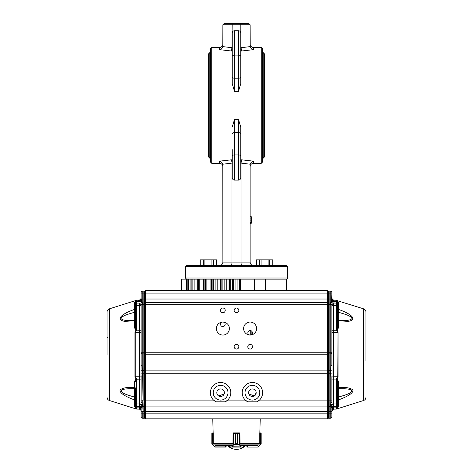 <?xml version="1.0" encoding="UTF-8"?>
<svg xmlns="http://www.w3.org/2000/svg" width="473" height="473" viewBox="0 0 473 473"><rect width="100%" height="100%" fill="white"/><g stroke="black" fill="none" stroke-linecap="round" stroke-linejoin="round"><path stroke-width="0.71" d="M269.752 265.524L269.752 259.848L272.779 259.848L272.779 265.524L286.467 265.524L287.602 266.66L287.602 278.018C287.891 278.295 287.513 278.674 286.467 279.153L286.467 290.505L265.424 290.505L265.424 279.153L286.467 279.153L239.332 279.153L239.332 290.505L237.925 290.505L237.925 279.153M181.461 290.505L181.461 279.153L254.669 279.153L254.669 290.505L327.346 290.505L327.346 411.445L145.654 411.445L145.654 418.824L327.346 418.824L327.346 411.445L328.351 411.445L328.351 406.307L330.213 406.331L329.841 406.337L329.841 413.148L144.649 413.148L144.649 418.233L143.159 418.256L143.159 413.148L141.114 413.148L141.114 416.547A1.703 1.703 0 0 0 142.787 418.25L144.649 418.233A1.023 1.023 0 0 0 145.654 417.21A1.023 1.023 0 0 1 144.649 418.233M254.669 290.505L239.332 290.505M237.925 290.505L235.075 290.505L235.075 279.153M229.038 290.505L226.248 290.505L226.248 279.153L229.038 279.153L229.038 290.505L235.075 290.505M232.515 290.505L232.515 279.153L229.701 279.153L229.701 290.505M211.585 279.153L211.561 290.505L226.248 290.505M222.878 290.505L222.878 279.153L221.122 279.153L221.122 290.505M220.335 279.153L220.335 290.505L220.335 279.153M217.811 290.505L217.811 279.153M213.761 290.505L213.761 279.153L210.095 279.153L210.095 290.505L211.561 290.505L211.561 279.153M337.562 307.172L337.562 301.372A1.135 1.1 180 0 0 338.361 302.424C337.273 299.971 337.273 299.971 338.361 302.424L338.361 309.366L337.562 308.455L338.361 309.366C355.016 315.095 360.024 322.409 338.361 322.024L338.361 327.907L337.314 330.733L337.042 330.255L337.562 327.369L337.562 305.387L336.451 305.387L336.451 303.116L337.562 304.251L337.432 303.719A1.135 1.135 0 0 0 336.451 303.116L330.869 302.726L331.585 299.025L330.213 299.025L330.213 303.004L328.351 303.027L328.351 293.916L145.654 293.916L145.654 290.505L210.095 290.505M205.519 290.505L205.519 279.153L203.697 279.153L203.697 290.505M203.39 290.505L203.39 279.153L199.795 279.153L199.795 290.505M198.465 290.505L198.465 279.153L197.3 279.153L197.3 290.505M194.119 290.505L194.119 279.153L188.384 279.153L188.425 290.505M187.811 290.505L187.811 279.153L188.384 279.153L188.384 290.505M187.811 279.153L186.693 279.153L186.693 290.505L186.693 279.153M209.817 158.213L208.676 157.077L208.676 53.745L209.817 52.609L209.817 158.213L210.609 158.213M263.183 158.213L263.183 52.609L264.324 53.745L264.324 157.077L263.183 158.213L262.391 158.213M250.128 165.065L250.128 262.119C250.335 264.182 251.47 265.318 253.534 265.524L246.409 265.524L256.425 265.524L256.425 259.848L259.452 259.848L259.452 265.524M241.047 47.803L241.662 51.001L253.534 49.647C251.955 49.358 250.856 48.335 250.229 46.596L250.128 24.785L248.993 23.65L232.166 23.65L240.834 23.65L240.757 47.803M232.243 163.019L231.338 159.821L219.466 161.175C221.045 161.464 222.144 162.481 222.771 164.226L222.872 262.119L250.128 262.119M231.953 163.019L231.959 262.119C231.918 264.182 231.717 265.318 231.338 265.524L219.466 265.524C221.53 265.318 222.665 264.182 222.872 262.119M241.041 163.096L250.229 164.226C250.856 162.481 251.955 161.464 253.534 161.175L241.662 159.821L241.047 163.019L241.041 262.119C241.082 264.182 241.283 265.318 241.662 265.524M248.993 23.65L250.128 24.785L222.872 24.785L222.771 46.596C222.144 48.335 221.045 49.358 219.466 49.647L219.466 47.495L211.744 47.495L211.744 163.327L219.466 163.327L219.466 161.175M261.256 163.327L262.391 162.186L262.391 48.63L261.256 47.495L261.256 163.327L253.534 163.327C251.465 163.528 250.329 164.663 250.128 166.733M240.757 61.165L240.757 83.762L238.487 91.354L234.513 91.354L234.513 78.193L238.487 78.193A2.27 1.206 -0 0 0 240.757 76.993L240.757 33.004C240.621 31.62 239.864 30.863 238.487 30.727L238.487 55.92L234.513 55.92L234.513 78.193A2.27 1.206 0 0 1 232.243 76.993L232.243 83.762L234.513 91.354M232.243 61.165L232.243 83.762M219.466 49.647L231.338 51.001L231.959 47.72L222.771 46.596L222.872 45.757M232.243 156.102A2.27 1.206 0 0 1 234.513 154.902L238.487 154.902L238.487 132.629L234.513 132.629L234.513 180.089C233.136 179.959 232.379 179.202 232.243 177.818L232.243 149.657M232.243 127.06L234.513 119.468L238.487 119.468L240.757 127.06L240.757 149.657M211.744 47.495L210.609 48.63L210.609 162.186L211.744 163.327M231.959 47.72L232.166 23.65L224.007 23.65L222.872 24.785L224.007 23.65M286.467 265.524L186.533 265.524L200.221 265.524L200.221 259.848L203.248 259.848L203.248 265.524L204.88 265.524L204.88 259.848L203.248 259.848M213.548 259.848L211.91 259.848L211.91 265.524L213.548 265.524L213.548 259.848L216.575 259.848L216.575 265.524L226.591 265.524M238.487 119.468L238.487 132.629A2.27 1.206 0 0 1 240.757 133.829L240.757 127.06M240.757 133.829L240.757 177.818C240.621 179.202 239.864 179.959 238.487 180.089L234.513 180.089M240.757 83.762L240.757 76.993M238.487 30.727L234.513 30.727C233.136 30.863 232.379 31.62 232.243 33.004L232.243 76.993M250.128 223.297L251.264 223.297L250.128 223.209M251.264 223.209L251.264 220.891L250.128 220.891M251.264 222.677L250.128 222.677M251.264 220.891L251.264 216.711L250.128 216.711M251.264 218.916L250.128 218.916M186.533 279.153L185.398 278.018L287.602 278.018M204.88 259.848L211.91 259.848M211.91 265.524L204.88 265.524M261.09 265.524L261.09 259.848L259.452 259.848M268.12 265.524L268.12 259.848L269.752 259.848M261.09 259.848L268.12 259.848M256.165 392.921L254.297 395.972L248.822 393.92M224.574 393.796L218.703 395.972M252.399 332.773A2.27 2.27 0 0 1 250.128 335.05A2.27 2.27 0 0 1 247.858 332.773A2.27 2.27 0 0 1 250.128 330.503A2.27 2.27 0 0 1 252.399 332.773M252.399 396.48A3.772 3.772 0 0 1 249.129 390.822A3.772 3.772 0 0 1 255.668 390.822A3.772 3.772 0 0 1 252.399 396.48M220.601 396.48A3.772 3.772 0 0 1 217.332 390.822A3.772 3.772 0 0 1 223.871 390.822A3.772 3.772 0 0 1 220.601 396.48M224.226 326.145L221.524 326.145M243.63 328.552A6.498 6.498 0 0 1 253.374 322.923A6.498 6.498 0 0 1 253.374 334.175A6.498 6.498 0 0 1 243.63 328.552M259.778 392.708A7.379 7.379 0 0 1 248.709 399.1A7.379 7.379 0 0 1 248.709 386.317A7.379 7.379 0 0 1 259.778 392.708M227.986 392.708A7.379 7.379 0 0 1 216.912 399.1A7.379 7.379 0 0 1 216.912 386.317A7.379 7.379 0 0 1 227.986 392.708M225.142 324.324A2.27 2.27 0 0 1 222.872 326.595A2.27 2.27 0 0 1 220.601 324.324A2.27 2.27 0 0 1 222.872 322.048A2.27 2.27 0 0 1 225.142 324.324M216.374 328.552A6.498 6.498 0 0 1 226.124 322.923A6.498 6.498 0 0 1 226.124 334.175A6.498 6.498 0 0 1 216.374 328.552M247.781 346.715A2.347 2.347 0 0 1 251.299 344.687A2.347 2.347 0 0 1 251.299 348.749A2.347 2.347 0 0 1 247.781 346.715M220.524 310.383A2.347 2.347 0 0 1 224.048 308.349A2.347 2.347 0 0 1 224.048 312.411A2.347 2.347 0 0 1 220.524 310.383M234.153 310.383A2.347 2.347 0 0 1 237.671 308.349A2.347 2.347 0 0 1 237.671 312.411A2.347 2.347 0 0 1 234.153 310.383M234.153 346.715A2.347 2.347 0 0 1 237.671 344.687A2.347 2.347 0 0 1 237.671 348.749A2.347 2.347 0 0 1 234.153 346.715M328.351 406.307A1.023 1.023 0 0 1 327.346 405.284A1.023 1.023 0 0 0 328.351 406.307A1.023 1.023 0 0 1 327.718 406.076A1.023 1.023 0 0 0 328.351 406.307L328.351 400.087L259.464 400.087L256.999 401.831A10.223 10.223 0 0 0 259.677 385.536A10.223 10.223 0 0 0 245.12 385.536A10.223 10.223 0 0 0 247.799 401.831L245.327 400.087L227.673 400.087L225.201 401.831L216.001 401.831A10.223 10.223 0 0 1 213.323 385.536A10.223 10.223 0 0 1 227.88 385.536A10.223 10.223 0 0 1 225.201 401.831M216.001 401.831L213.536 400.087L145.654 400.087L145.654 411.445L144.649 411.445L144.649 413.148L143.159 413.148L142.787 406.331L141.114 407.992L139.44 406.313L139.44 404.001L140.895 404.001L141.114 402.328L142.787 403.167L142.355 405.467L139.511 406.272L144.649 406.307L143.159 406.337L142.568 373.735L141.007 373.948L141.114 365.387L142.787 366.238L142.474 370.607L140.954 369.957M145.654 292.125A1.023 1.023 0 0 0 144.649 291.102L144.649 293.916L145.654 293.916L145.654 400.087L143.159 400.087L143.159 373.735L144.649 373.735L144.649 406.307A1.023 1.023 0 0 0 145.282 406.076A1.023 1.023 0 0 1 144.649 406.307L144.649 411.445L143.159 411.445L143.159 406.337M327.346 302.43L145.654 302.43L327.346 302.43M327.346 406.904L145.654 406.904M256.999 401.831L247.799 401.831M243.684 445.968L243.453 447.103L229.547 447.103L229.316 445.968M213.175 433.132L212.767 418.824L260.233 418.824L259.825 433.132M233.094 432.907L233.544 432.907L233.094 433.132M240.018 443.786L239.941 433.132L237.428 433.475L239.45 432.907L233.55 432.907L235.584 433.475L233.059 433.132L232.982 443.786M240.816 445.968L256.869 445.968M216.131 445.968L232.184 445.968M246.888 446.536L247.556 447.103L246.888 445.968M259.541 443.786L259.772 443.225L259.541 443.786M261.179 433.475L261.179 443.698L260.848 444.496L261.179 443.698L261.179 433.475L260.611 432.907L261.179 433.475L260.966 433.032M247.456 447.103L257.773 447.103L260.848 444.496L257.773 447.103L247.556 447.103L247.621 445.968M258.577 446.766L260.653 444.437L260.7 433.132L259.772 433.132L259.772 443.225M225.379 445.968L225.544 447.103L215.227 447.103L212.253 444.602L211.821 443.698L215.162 446.873L225.544 446.873L226.112 446.536L226.112 445.968M213.459 443.786L213.228 443.225L213.459 443.786M213.228 443.225L213.228 433.132L211.821 433.475L212.034 433.032L213.175 432.907M212.927 432.907L212.347 433.132L212.253 444.602L215.227 447.103L225.379 446.873M212.3 433.132L211.821 433.475L211.821 443.698L212.034 433.032L212.176 444.336M226.112 446.536L225.544 447.103L226.112 446.536M239.167 433.032L239.196 444.159L239.675 444.437L237.416 443.698L239.167 444.277M233.833 444.277L235.572 443.698L233.408 444.336L233.804 444.159L233.833 433.032M239.592 444.336L233.408 444.336M239.675 433.132L239.675 444.437L240.532 446.873L243.441 447.103L232.468 446.873L233.325 444.437L233.325 433.132M240.532 446.873L232.882 446.766L232.681 447.103M240.337 446.607L239.456 444.602M233.544 444.602L232.663 446.607M251.873 334.228L251.873 331.325M365.954 361L365.954 312.074L365.954 361M337.361 303.601L337.562 308.698L337.562 301.372C337.024 300.136 337.024 300.136 337.562 301.372L337.562 301.999L336.451 301.49L336.451 303.116L333.56 303.063L333.56 305.333L331.886 305.333L331.886 304.701L330.213 304.701L330.213 352.769L331.886 352.769L331.886 304.701L330.225 303.5L330.213 304.701L329.841 304.701L329.841 353.905L330.213 353.905L330.213 366.238L331.886 365.387L331.886 331.869A1.703 0.698 180 0 0 333.56 332.566L337.752 332.584L336.451 330.136L338.041 332.602L338.041 376.733L337.107 378.506L338.361 381.427L338.361 387.31C346.869 387.139 351.741 388.167 352.964 390.402C353.047 393.116 348.175 396.303 338.361 399.969L337.562 400.631M337.562 310.838L337.562 309.508L337.562 311.447L338.597 311.571M330.869 302.726L330.213 303.004L331.886 304.701L333.56 303.063L329.841 302.998L329.841 304.701L328.351 304.701L328.351 352.769L144.649 352.769L144.649 353.893L143.159 353.905L143.159 302.998L142.131 302.726L142.787 303.004L142.787 299.025L141.415 299.025L140.049 300.491L138.033 300.213M330.213 302.998L330.225 303.5M327.346 404.066L327.346 355.063M145.654 354.188L327.346 354.188L327.346 320.86M327.346 320.067L327.346 319.322M327.346 318.837L327.346 305.268M365.954 397.261C365.865 398.863 365.073 399.945 363.571 400.507L363.571 308.822L337.344 300.698M337.314 330.733L336.817 331.1M337.562 389.853L337.562 387.966L338.361 387.31L338.68 388.711L337.562 389.853L337.562 397.137L338.68 397.036L338.361 406.91C337.32 409.293 337.32 409.293 338.361 406.91L337.562 407.957A1.135 1.1 0 0 1 337.681 407.472M363.571 400.507L337.29 408.802M327.919 401.831L327.919 393.802M336.545 330.255L331.886 330.243L331.886 331.869M338.361 327.907L337.562 327.369L337.562 319.482L338.68 320.617L338.361 322.024L337.562 321.055M338.349 309.36L338.68 312.298L337.562 312.198L337.562 319.541M338.68 320.617C343.522 320.499 350.404 320.978 352.066 318.382C350.404 315.337 343.522 313.877 338.68 312.298L338.68 320.617M337.497 300.982L336.451 300.237L337.562 301.372L337.018 300.402M334.458 409.127L336.451 409.092L337.562 407.957C337.03 409.192 337.03 409.192 337.562 407.957C337.03 409.192 337.03 409.192 337.562 407.957L337.562 405.083C337.361 405.893 337.361 405.893 337.562 405.083L336.451 406.218A1.135 1.135 0 0 0 337.379 405.704L337.403 405.668A1.135 1.135 0 0 0 337.45 405.58A1.135 1.135 0 0 1 337.403 405.663L337.403 405.668A1.135 1.135 0 0 1 337.403 405.663L337.403 405.668A1.135 1.135 0 0 0 337.45 405.58M338.68 397.036C343.522 395.458 350.404 393.997 352.066 390.952C350.404 388.357 343.522 388.836 338.68 388.711L338.68 397.036M337.562 387.966L337.562 381.965A1.135 0.568 180 0 1 338.361 381.427M337.314 378.601L336.545 379.074L337.042 379.08L337.562 381.965L337.562 405.083L336.451 406.218A1.135 1.135 0 0 0 337.379 405.704A1.135 1.135 0 0 1 336.451 406.218L329.841 406.337L329.841 400.087L328.351 400.087L328.351 373.735L144.649 373.735L144.649 353.893A1.023 0.508 180 0 0 145.654 353.384M336.451 379.198L336.817 378.229L337.107 378.506L336.451 379.198L336.451 403.948L337.562 403.948M336.817 378.229L338.041 376.733M337.131 304.216L337.432 303.719A1.135 1.135 0 0 0 336.451 303.116L332.212 303.039L336.451 303.116L337.562 304.251L337.562 305.387M338.597 397.763L337.562 397.888L337.361 405.733A1.135 1.135 0 0 1 336.451 406.218L336.451 403.948L333.56 404.001L333.56 406.272L336.451 406.218A1.135 1.135 0 0 0 337.379 405.704A1.135 1.135 0 0 1 337.361 405.733L337.562 405.083A1.135 1.135 0 0 1 337.474 405.532A1.135 1.135 0 0 0 337.562 405.089L337.361 405.733L337.083 405.201L337.361 405.733M337.474 405.532A1.135 1.135 0 0 0 337.562 405.089L337.562 407.957L336.451 409.092L337.562 407.957L336.451 409.092L333.56 409.145L333.56 407.886L331.886 408.642L331.886 407.933L333.56 406.272L330.645 405.467L330.213 403.167L330.213 400.087L331.886 400.087L331.886 402.328L331.886 379.086L336.545 379.074M365.954 326.275L365.954 338.201L365.954 326.275M334.967 300.213L336.451 300.237L337.562 301.372M331.886 400.087L331.993 373.948L330.432 373.735L330.526 370.607L332.046 369.957L331.993 373.948M331.886 352.769L332.046 369.957M331.886 330.243L331.886 304.707M331.041 301.561L332.951 300.491L331.585 299.025L331.886 293.916L331.886 298.487L333.56 300.189L332.046 299.196L331.886 298.487L333.56 300.189L331.869 301.431L331.526 303.027M336.451 406.218L336.451 407.844L337.562 407.336L336.451 407.844L333.56 407.886L333.56 409.145L331.886 410.848L333.56 409.145L331.886 410.848L331.886 410.339M333.56 406.272L333.56 406.313A1.703 1.679 180 0 0 331.886 407.986L330.213 406.331L330.213 411.445L331.886 411.445L331.886 407.992L333.56 406.313L333.56 407.886M330.213 403.167L331.886 402.328L332.105 404.001L333.56 404.001L333.56 376.768A1.703 0.698 -0 0 0 331.886 377.46L331.886 379.086L331.886 377.46M331.886 376.91L330.213 376.91L330.432 373.735L329.841 373.735L329.841 370.613L330.526 370.607L330.213 366.238M335.274 300.219L333.56 300.189L332.336 299.64M329.841 302.998L329.841 293.916L331.886 293.916L331.886 292.787A1.703 1.703 0 0 0 330.213 291.084A1.703 1.703 0 0 1 331.886 292.787A1.703 1.703 0 0 0 330.213 291.084A1.703 1.703 0 0 1 331.886 292.787M337.225 300.562L336.451 300.237L337.225 300.562M327.346 417.21A1.023 1.023 0 0 0 328.351 418.233A1.023 1.023 0 0 1 327.346 417.21A1.023 1.023 180 0 0 328.351 418.233L329.841 418.256L328.351 418.233L328.351 411.445L330.213 411.445L330.213 413.148L331.886 413.148L331.886 416.547L331.886 410.848L333.56 409.145L332.241 409.807M330.645 405.467L332.105 404.001L333.524 406.266M330.213 376.91L330.213 400.087L329.841 400.087L329.841 373.735L328.351 373.735L328.351 370.601L329.841 370.613L329.841 353.905L328.351 353.893A1.023 0.508 180 0 1 327.346 353.384M329.841 291.072L328.351 291.102L328.351 293.916L329.841 293.916L329.841 291.072L328.351 291.102A1.023 1.023 0 0 0 327.346 292.125M329.841 418.256L330.213 418.25L330.213 413.148L329.841 413.148L329.841 418.256L330.213 418.25A1.703 1.703 180 0 0 331.886 416.547A1.703 1.703 0 0 1 330.213 418.25A1.703 1.703 0 0 0 331.886 416.547M328.351 303.027A1.023 1.023 -3.2 0 0 327.346 304.044A1.023 1.023 -3.2 0 1 328.351 303.027L328.351 304.701L144.649 304.701L144.649 352.769L142.787 352.769L142.787 302.998M107.046 354.667L107.046 312.18L107.046 354.667M135.438 401.636L135.438 407.957A1.135 1.1 0 0 0 134.639 406.91C135.68 409.293 135.68 409.293 134.639 406.91L134.639 399.969C124.825 396.303 119.953 393.116 120.036 390.402C121.259 388.167 126.131 387.139 134.639 387.31L135.438 387.966L135.438 389.853L134.32 388.711C129.478 388.836 122.596 388.357 120.934 390.952C122.596 393.997 129.478 395.458 134.32 397.036L135.438 397.137M135.438 397.409L135.438 398.231M135.639 303.601L135.438 301.372C135.976 300.136 135.976 300.136 135.438 301.372C135.976 300.136 135.976 300.136 135.438 301.372L135.438 311.447M141.114 365.387L141.114 304.701L142.775 303.5M144.649 303.027A1.023 1.023 -24.4 0 1 145.654 304.044A1.023 1.023 0 0 0 144.649 303.027L144.649 304.701L141.114 304.701L141.114 305.333L139.44 305.333L139.44 303.063L141.114 304.707L143.159 302.998L143.159 293.916L144.649 293.916L144.649 303.027L143.159 302.998L144.649 303.027A1.023 1.023 0 0 1 145.654 304.044A1.023 1.023 -24.4 0 0 144.649 303.027A1.023 1.023 0 0 1 145.282 303.258M145.654 404.066L145.654 355.063M136.183 331.1L135.893 330.828L136.543 330.255L136.183 331.1L134.959 332.602L135.893 330.828L134.639 327.907L134.639 322.024C112.976 322.409 117.984 315.095 134.639 309.366L135.438 308.455L134.639 309.366L134.639 302.424C135.727 299.971 135.727 299.971 134.639 302.424A1.135 1.1 -0 0 0 135.438 301.372L135.438 301.999L136.549 301.49L141.131 301.425L140.049 300.491M135.686 378.601L135.958 379.08L135.438 381.965A1.135 0.568 0 0 0 134.639 381.427L135.893 378.506L134.959 376.733L134.959 332.602M107.613 337.633L107.046 338.201L107.613 337.633M135.893 378.506L136.183 378.229L136.543 379.08L135.893 378.506M134.959 376.733L136.183 378.234M135.958 379.08L136.455 379.074L135.958 379.08M135.574 405.621A1.135 1.135 0 0 0 136.543 406.218A1.135 1.135 0 0 1 135.574 405.621A1.135 1.135 0 0 0 136.549 406.218L135.438 405.083C135.639 405.893 135.639 405.893 135.438 405.083L135.438 387.966M135.432 400.838L134.639 399.969L134.32 397.036L134.639 381.427M140.617 406.804A1.703 1.679 180 0 0 139.452 406.313L139.44 409.145L140.759 409.807L141.114 411.445L141.114 407.992L141.114 410.848L140.759 409.807L141.114 410.848L140.759 409.807L139.44 409.145L140.759 409.807L139.44 409.145L136.549 409.092L135.438 407.957C135.958 409.18 135.958 409.18 135.438 407.957L135.438 407.336L135.757 408.755L135.438 407.957L136.549 409.092L138.542 409.127M134.651 309.36L134.32 312.298C129.472 313.883 122.602 315.325 120.934 318.382C122.596 320.978 129.478 320.499 134.32 320.617L135.438 319.482L135.438 321.368L134.639 322.024L134.32 320.617L134.32 312.298L135.438 312.198M142.787 303.004L136.549 303.116A1.135 1.135 0 0 0 135.568 303.719L135.438 308.455M135.438 321.055L135.438 327.369L134.639 327.907M135.686 330.733L136.455 330.26L135.958 330.255L135.438 327.369L135.438 304.251L136.549 303.116L141.474 303.027L141.131 301.425L141.959 301.561L142.131 302.726L141.474 303.027M135.438 403.948L136.549 403.948L136.455 379.074M135.438 319.24L135.438 319.541M136.455 330.26L136.549 305.387L135.438 305.387M141.114 304.707L141.114 358.865M141.007 373.948L141.114 376.91L142.787 376.91M141.114 377.46A1.703 0.698 0 0 0 139.44 376.768L139.44 404.001L136.549 403.948L136.549 406.218L135.438 405.083A1.135 1.135 0 0 0 135.526 405.532A1.135 1.135 0 0 1 135.438 405.083A1.135 1.135 0 0 0 135.526 405.532M135.568 300.834L135.438 301.372L135.757 300.58L135.438 301.372L136.549 300.237L139.44 300.189L141.114 298.487L140.954 299.196L139.44 300.189L141.114 298.493L141.114 293.916L141.114 298.487L141.959 301.561M135.438 301.372L136.549 300.237L135.775 300.562L136.549 300.237L135.438 301.372L136.549 300.237L136.549 303.116A1.135 1.135 0 0 0 135.568 303.719A1.135 1.135 0 0 1 136.549 303.116A1.135 1.135 0 0 0 135.568 303.719L135.438 304.251L136.549 303.116L136.549 305.387L139.44 305.333L139.44 330.243L136.549 330.136M142.568 373.735L142.474 370.607L143.159 370.613L143.159 373.735L142.568 373.735M135.438 407.336L136.549 407.844L136.549 406.218L139.44 406.272L136.549 406.218A1.135 1.135 0 0 1 135.627 405.716L135.627 405.722A1.135 1.135 0 0 0 136.549 406.218L139.446 406.272L141.114 407.933M139.476 406.272L140.895 404.001L142.355 405.467M141.114 376.91L141.114 400.087L142.787 400.087L142.787 403.167M145.654 370.093A1.023 0.508 180 0 1 144.649 370.601L143.159 370.613L143.159 353.905L142.787 353.905A1.703 0.851 180 0 1 141.114 353.053M141.114 402.328L141.114 400.087M138.559 409.127L135.775 408.773L136.549 409.092L136.549 407.844L139.44 407.886L141.114 408.53M141.114 409.748L141.114 410.31M141.114 409.849L141.114 410.274M142.787 418.25A1.703 1.703 0 0 1 141.114 416.547A1.703 1.703 0 0 0 142.787 418.25L142.787 411.445L141.114 411.445L141.114 413.148M135.461 405.337A1.135 1.135 0 0 1 135.449 405.249L135.639 405.733L135.917 405.201L135.639 405.733L135.449 405.249A1.135 1.135 0 0 0 135.461 405.337M141.114 292.787L141.114 293.916L141.114 292.787A1.703 1.703 0 0 1 142.787 291.084A1.703 1.703 0 0 0 141.114 292.787A1.703 1.703 0 0 1 142.787 291.084A1.703 1.703 0 0 0 141.114 292.787M141.114 298.51L141.001 299.096M140.954 299.202L139.44 300.189L137.726 300.219M145.654 405.284A1.023 1.023 0 0 1 144.649 406.307A1.023 1.023 0 0 0 145.654 405.284M330.213 291.084L330.213 299.025L142.787 299.025L142.787 291.084L144.649 291.102L143.159 291.072L143.159 293.916L141.114 293.916M240.485 290.505L240.485 279.153M233.668 290.505L233.668 279.153M230.688 290.505L230.688 279.153M224.149 290.505L224.149 279.153M215.103 290.505L215.103 279.153M212.141 290.505L212.141 279.153M206.878 290.505L206.878 279.153M204.1 290.505L204.1 279.153M192.878 290.505L192.878 279.153M192.008 290.505L192.008 279.153M190.075 290.505L190.075 279.153M188.964 290.505L188.964 279.153M186.876 290.505L186.876 279.153M241.662 51.001L240.757 51.001M232.243 159.821L231.338 159.821M222.771 164.226L231.959 163.096M261.256 47.495L253.534 47.495L253.534 49.647M232.243 51.001L231.338 51.001M241.662 159.821L240.757 159.821M253.534 161.175L253.534 163.327M250.229 46.596L241.041 47.72M287.602 266.66L185.398 266.66L185.398 278.018M240.757 156.102A2.27 1.206 -0 0 0 238.487 154.902L238.487 180.089M232.243 133.829A2.27 1.206 0 0 1 234.513 132.629L234.513 119.468M234.513 30.727L234.513 55.92A2.27 1.206 0 0 1 232.243 54.72M240.757 54.72A2.27 1.206 0 0 1 238.487 55.92L238.487 91.354M145.654 370.897L327.346 370.897M215.256 445.631L232.456 445.631M240.544 445.631L257.744 445.631M239.906 444.135L259.37 444.135M213.63 444.135L233.094 444.135M213.293 443.343L233.053 443.343M239.947 443.343L259.707 443.343M261.049 444.159L261.049 433.209M257.838 446.873L258.483 446.607M240.012 443.721L239.941 443.225M233.059 443.225L232.988 443.721M243.654 446.873L243.654 445.968M229.559 447.103L229.346 445.968M237.428 443.698L237.416 433.475L237.428 443.698L235.584 443.698L235.572 433.475L235.572 443.698M229.346 446.873L232.468 446.873M237.428 433.475L235.572 433.475M250.737 330.586L250.737 334.961M338.041 332.602L337.752 376.75L333.56 376.768L333.56 305.333L336.451 305.387L336.451 330.136M332.212 303.039L336.451 303.116L336.451 300.237M331.869 301.431L336.451 301.49M334.441 409.127L336.451 409.092L336.451 407.844M331.886 353.053A1.703 0.851 180 0 1 330.213 353.905L330.213 352.769L328.351 352.769L328.351 370.601A1.023 0.508 180 0 1 327.346 370.093M107.046 397.261C107.135 398.863 107.927 399.945 109.429 400.507L109.429 308.822C107.927 309.389 107.135 310.471 107.046 312.074M141.114 330.243L139.44 330.243L139.44 376.768L135.248 376.75L135.248 332.584L139.44 332.566A1.703 0.698 180 0 0 141.114 331.869M141.114 379.086L136.549 379.198M135.568 303.719L135.869 304.216M142.787 366.238L142.787 352.769L141.114 352.769M197.058 290.505L197.058 279.153M191.884 290.505L191.884 279.153M210.609 52.609L209.817 52.609M263.183 52.609L262.391 52.609M253.534 47.495C251.465 47.294 250.329 46.159 250.128 44.09M219.466 47.495C221.535 47.294 222.671 46.159 222.872 44.09M219.466 163.327C221.535 163.528 222.671 164.663 222.872 166.733M185.398 266.66C185.109 266.382 185.487 266.003 186.533 265.524M227.951 445.968A12.493 12.493 0 0 0 245.049 445.968M363.571 308.822C365.073 309.389 365.865 310.471 365.954 312.074M337.225 318.897L337.562 319.24M327.683 406.076L327.346 406.419M327.683 303.258L327.346 302.915M337.562 327.369L337.562 321.368M337.562 312.198L337.562 311.21M337.562 310.726L337.562 309.348M337.562 320.351L337.562 319.577M337.562 399.987L337.562 398.615M337.562 398.118L337.562 397.137M336.451 303.116L337.562 304.251M335.517 409.11L334.996 409.121M331.886 408.642L331.886 409.027L331.886 408.642M331.886 409.748L331.886 410.274L331.886 409.748M331.886 410.31L331.886 410.676L331.886 410.31M135.775 390.438L135.438 390.095M109.429 400.507L135.976 408.926M109.429 308.822L135.84 300.509M135.438 320.351L135.438 319.577M138.004 409.121L137.483 409.11M136.549 406.218L135.438 405.083M141.114 408.642L141.114 409.027L141.114 408.642M140.759 409.807L140.038 409.263M142.645 406.325L142.101 406.319M142.083 406.319L141.48 406.307M140.895 406.295L139.913 406.277"/></g></svg>
